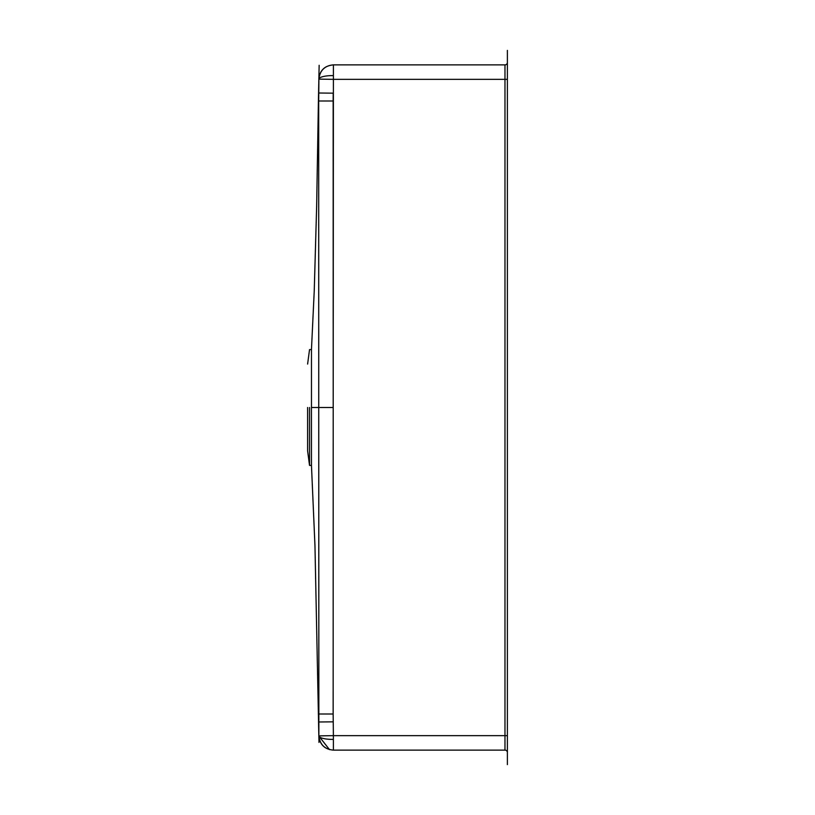 <?xml version="1.0" encoding="UTF-8"?>
<svg xmlns="http://www.w3.org/2000/svg" width="815" height="815" viewBox="0 0 815 815"><rect width="100%" height="100%" fill="white"/><g stroke="black" fill="none" stroke-linecap="round" stroke-linejoin="round"><path stroke-width="1.22" d="M333.396 64.874L333.345 64.874A14.476 14.476 0 0 0 333.325 64.874L504.974 64.874A2.414 2.414 0 0 0 507.388 62.47L507.388 79.35L333.396 79.35L333.396 64.874C324.706 65.699 319.877 70.447 318.91 79.116L318.685 100.989L333.152 100.989L333.203 407.5L333.396 79.35L318.91 79.116A14.476 3.749 0.8 0 1 333.396 75.601M329.484 749.617L318.818 736.027C319.847 744.625 324.676 749.321 333.284 750.126L504.974 750.126A2.414 2.414 0 0 1 507.388 752.53L507.388 735.65L507.388 752.53A2.414 2.414 0 0 0 504.974 750.126L333.325 750.126C324.696 749.311 319.877 744.594 318.869 735.976L318.736 407.5L311.442 407.5L311.462 465.406L314.957 545.52L318.971 742.434M318.879 79.024L318.828 78.974C319.847 70.375 324.676 65.679 333.284 64.874C324.686 65.709 319.867 70.426 318.869 79.024L318.889 79.116M318.685 100.989L318.736 407.5L333.203 407.5L333.152 714.011L318.685 714.011M309.537 407.5L309.537 465.406L307.612 450.929L307.612 407.5M307.612 364.071L309.537 349.594L311.473 349.594L311.473 407.5M507.388 50.398L507.388 764.602M504.974 750.126L504.974 735.65L507.388 735.65L507.388 79.35M318.726 93.012L333.203 93.165L333.152 100.989M333.386 739.399A14.476 3.749 179.2 0 1 318.91 735.884C319.877 744.553 324.706 749.301 333.386 750.126L333.386 735.65L504.974 735.65L504.974 64.874M318.91 735.884L333.386 735.65L333.152 714.011M318.726 721.988L333.203 721.835M318.818 78.974C319.847 70.385 324.665 65.689 333.284 64.874M309.537 465.406L311.462 465.406M311.462 349.594L314.244 290.802L316.638 206.715L318.512 95.386M318.471 97.983L319.144 65.302"/></g></svg>

